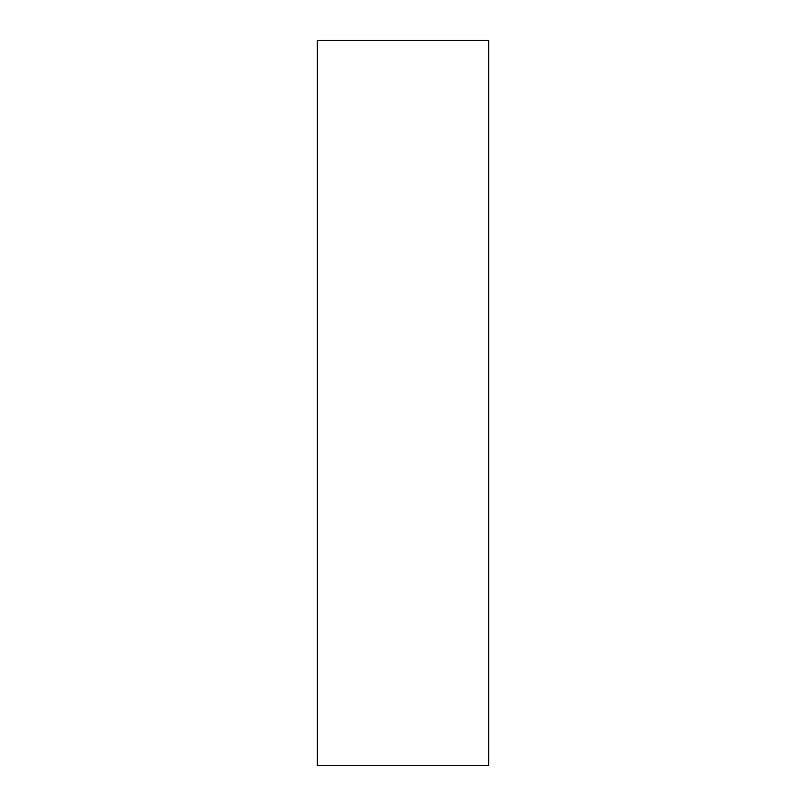 <?xml version="1.0" encoding="UTF-8"?>
<svg xmlns="http://www.w3.org/2000/svg" width="806" height="806" viewBox="0 0 806 806"><rect width="100%" height="100%" fill="white"/><g stroke="black" fill="none" stroke-linecap="round" stroke-linejoin="round"><path stroke-width="1.21" d="M317.322 765.7L488.678 765.7L488.678 40.3L317.322 40.3L317.322 765.7L317.322 40.3L488.678 40.3L488.678 765.7L317.322 765.7"/></g></svg>
